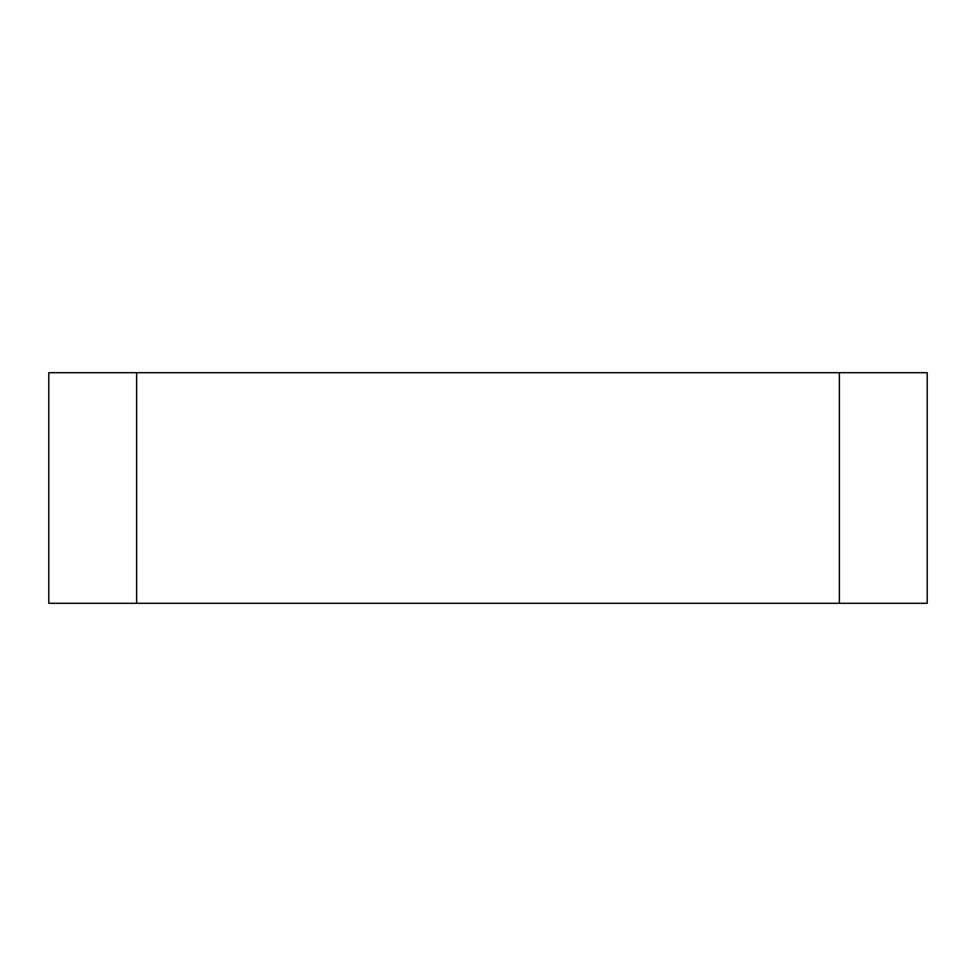 <?xml version="1.0" encoding="UTF-8"?>
<svg xmlns="http://www.w3.org/2000/svg" width="976" height="976" viewBox="0 0 976 976"><rect width="100%" height="100%" fill="white"/><g stroke="black" fill="none" stroke-linecap="round" stroke-linejoin="round"><path stroke-width="1.46" d="M48.8 603.29L927.2 603.29L927.2 372.71L839.36 372.71L927.2 372.71L927.2 603.29L136.64 603.29L136.64 372.71L839.36 372.71L839.36 603.29L839.36 372.71L48.8 372.71L136.64 372.71L136.64 603.29L48.8 603.29L48.8 372.71L48.8 603.29"/></g></svg>
